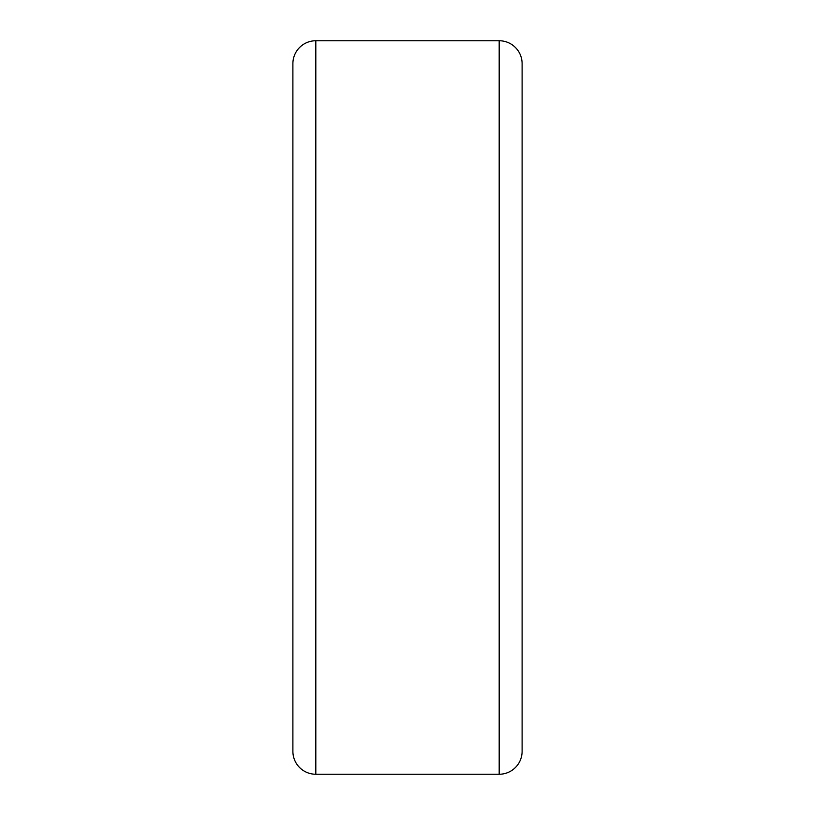 <?xml version="1.0" encoding="UTF-8"?>
<svg xmlns="http://www.w3.org/2000/svg" width="815" height="815" viewBox="0 0 815 815"><rect width="100%" height="100%" fill="white"/><g stroke="black" fill="none" stroke-linecap="round" stroke-linejoin="round"><path stroke-width="1.22" d="M292.891 63.672A22.922 22.922 0 0 1 315.812 40.75L315.812 774.25A22.922 22.922 0 0 1 292.891 751.328L292.891 63.672M499.188 774.25L499.188 40.75A22.922 22.922 0 0 1 522.109 63.672L522.109 751.328A22.922 22.922 0 0 1 499.188 774.25L315.812 774.25M499.188 40.75L315.812 40.75M292.891 407.5L292.891 694.023L292.891 407.5"/></g></svg>
